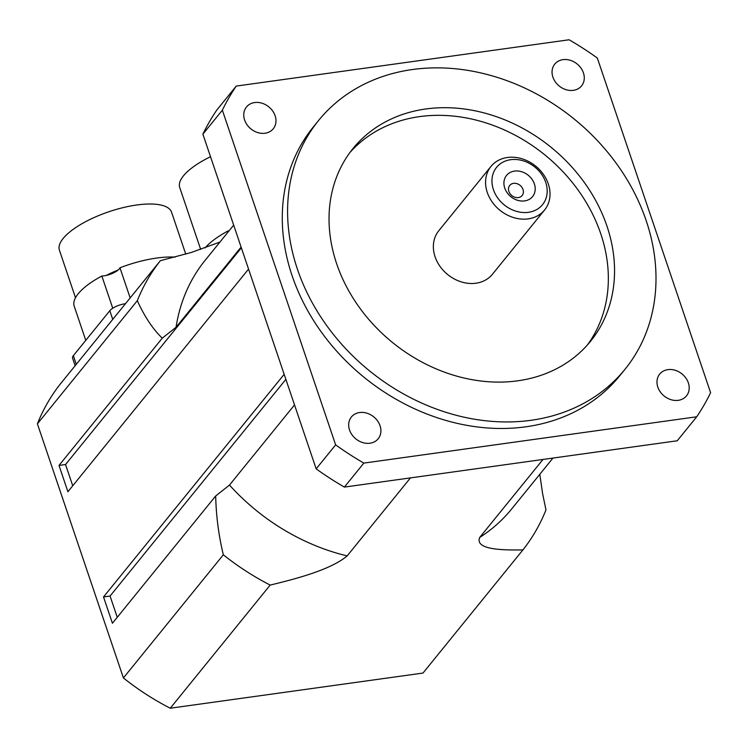 <?xml version="1.0" encoding="UTF-8"?>
<svg xmlns="http://www.w3.org/2000/svg" width="748" height="748" viewBox="0 0 748 748"><rect width="100%" height="100%" fill="white"/><g stroke="black" fill="none" stroke-linecap="round" stroke-linejoin="round"><path stroke-width="1.12" d="M534.39 183.943A16.774 13.791 -140.9 0 1 516.522 199.94A16.774 13.791 -140.9 0 1 507.78 174.125A16.774 13.791 -140.9 0 1 534.39 183.943M523.011 189.478A7.994 6.573 39.1 0 0 516.915 183.653A7.994 6.573 39.1 0 0 509.734 185.429A7.994 6.573 39.1 0 0 511.8 195.574A7.994 6.573 39.1 0 0 522.151 195.508A7.994 6.573 39.1 0 0 523.011 189.478M545.722 182.362A29.602 24.338 -140.9 0 1 514.194 210.599A29.602 24.338 -140.9 0 1 498.776 165.046A29.602 24.338 -140.9 0 1 545.722 182.362M548.312 183.933A34.539 28.396 39.1 0 0 521.982 158.782A34.539 28.396 39.1 0 0 490.978 166.421A34.539 28.396 39.1 0 0 499.907 210.235A34.539 28.396 39.1 0 0 544.619 209.945A34.539 28.396 39.1 0 0 548.312 183.933M544.619 209.945L492.408 274.292A34.539 28.396 -140.9 0 1 447.697 274.572A34.539 28.396 -140.9 0 1 438.767 230.767L490.978 166.421M349.531 429.997A17.269 14.193 -140.9 0 1 351.373 417.001A17.269 14.193 -140.9 0 1 366.875 413.176A17.269 14.193 -140.9 0 1 380.049 425.752A17.269 14.193 -140.9 0 1 378.198 438.758A17.269 14.193 -140.9 0 1 362.696 442.573A17.269 14.193 -140.9 0 1 349.531 429.997M552.903 77.119A17.269 14.193 -140.9 0 1 554.754 64.113A17.269 14.193 -140.9 0 1 570.256 60.298A17.269 14.193 -140.9 0 1 583.421 72.874A17.269 14.193 -140.9 0 1 581.57 85.88A17.269 14.193 -140.9 0 1 566.068 89.695A17.269 14.193 -140.9 0 1 552.903 77.119M244.605 120.017A17.269 14.193 -140.9 0 1 246.457 107.011A17.269 14.193 -140.9 0 1 261.95 103.196A17.269 14.193 -140.9 0 1 275.124 115.772A17.269 14.193 -140.9 0 1 273.272 128.768A17.269 14.193 -140.9 0 1 257.77 132.592A17.269 14.193 -140.9 0 1 244.605 120.017M657.829 387.099A17.269 14.193 -140.9 0 1 659.68 374.103A17.269 14.193 -140.9 0 1 675.182 370.279A17.269 14.193 -140.9 0 1 688.347 382.854A17.269 14.193 -140.9 0 1 686.496 395.86A17.269 14.193 -140.9 0 1 670.993 399.684A17.269 14.193 -140.9 0 1 657.829 387.099M539.794 474.307L542.599 493.643L545.975 509.902A231.889 190.647 -140.9 0 1 522.908 549.911L422.994 673.06L170.263 708.225A231.889 190.647 -140.9 0 1 123.411 677.94L37.4 423.836A231.889 190.647 -140.9 0 1 60.457 383.827L160.371 260.678L191.123 252.525L219.949 242.053M587.367 345.006A152.947 125.748 39.1 0 0 600.747 233.722A152.947 125.748 39.1 0 0 486.883 123.196A152.947 125.748 39.1 0 0 350.008 152.414M606.946 226.083A152.947 125.748 -140.9 0 1 590.555 341.256A152.947 125.748 -140.9 0 1 392.56 342.547A152.947 125.748 -140.9 0 1 353.009 148.525A152.947 125.748 -140.9 0 1 490.305 114.687A152.947 125.748 -140.9 0 1 606.946 226.083M646.188 220.623A197.36 162.251 -140.9 0 1 625.038 369.241A197.36 162.251 -140.9 0 1 369.559 370.896A197.36 162.251 -140.9 0 1 318.526 120.55A197.36 162.251 -140.9 0 1 495.69 76.894A197.36 162.251 -140.9 0 1 646.188 220.623M625.038 369.241L619.727 375.776A197.36 162.251 -140.9 0 1 364.248 377.431A197.36 162.251 -140.9 0 1 313.216 127.095L318.526 120.55M344.379 487.088L363.837 463.096L696.715 416.786L677.249 440.778L344.379 487.088A283.698 233.245 -140.9 0 1 316.17 468.865L202.886 134.163L222.352 110.171L335.637 444.873L316.17 468.865M696.715 416.786A283.698 233.245 -140.9 0 0 710.6 392.7L597.315 58.007A283.698 233.245 -140.9 0 0 569.106 39.775L236.228 86.085L216.761 110.087A283.698 233.245 -140.9 0 0 202.886 134.163M222.352 110.171A283.698 233.245 -140.9 0 1 236.228 86.085M363.837 463.096A283.698 233.245 -140.9 0 1 335.637 444.873M522.908 549.911C502.366 550.229 474.709 549.761 479.692 537.466L542.992 459.459M241.108 247.092L176.07 327.25L162.269 338.161C152.957 329.232 144.635 316.741 137.314 300.687A231.889 190.647 -140.9 0 1 160.371 260.678M410.456 477.897L347.156 555.904C330.934 569.761 295.385 579.027 270.178 585.076A231.889 190.647 -140.9 0 1 223.325 554.792C218.668 535.456 216.125 515.849 215.686 495.98L229.486 485.069L294.525 404.911M241.361 247.831L65.543 464.527L59.008 465.434L162.269 338.161M37.4 423.836L137.314 300.687M223.325 554.792L123.411 677.94M215.686 495.98L112.424 623.252L103.523 596.951L284.165 374.299M248.551 269.093L67.909 491.735L59.008 465.434M170.263 708.225L270.178 585.076M285.876 379.348L110.059 596.044L117.258 617.296M103.523 596.951L110.059 596.044M72.743 485.779L65.543 464.527M210.515 156.725A59.204 20.514 161.3 0 0 183.484 175.808A59.204 20.514 161.3 0 0 179.726 187.514L200.679 249.421M229.028 230.861A12.333 4.273 -18.7 0 1 228.103 230.917A63.15 21.888 161.3 0 0 205.111 247.878M228.364 231.684L228.103 230.917M175.097 257.116A63.15 21.888 161.3 0 0 119.961 267.793A12.333 4.273 -18.7 0 1 118.203 269.972A12.333 4.273 -18.7 0 1 106.197 275.432A12.333 4.273 -18.7 0 1 101.85 276.031A63.15 21.888 161.3 0 0 74.211 306.222L85.768 340.349M118.203 269.972A59.204 20.514 161.3 0 0 106.197 275.432M185.766 254.142L171.563 212.189A59.204 20.514 161.3 0 0 169.684 209.216A59.204 20.514 161.3 0 0 118.352 208.842A59.204 20.514 161.3 0 0 63.169 238.453A59.204 20.514 161.3 0 0 59.401 250.15L75.511 297.741M130.161 297.919L119.961 267.793M112.752 308.241L101.85 276.031M125.458 303.707L125.131 303.753A12.333 4.273 161.3 0 0 109.806 310.719L73.351 355.655A12.333 4.273 161.3 0 0 72.565 358.096L75.146 365.716M552.968 458.066L511.782 508.827A197.36 162.251 -140.9 0 1 479.692 537.466M176.07 327.25A197.36 162.251 -140.9 0 1 205.27 260.145L233.675 225.129M347.156 555.904A197.36 162.251 -140.9 0 1 229.486 485.069M73.351 355.655L76.287 364.313M109.806 310.719L112.742 319.387"/></g></svg>
